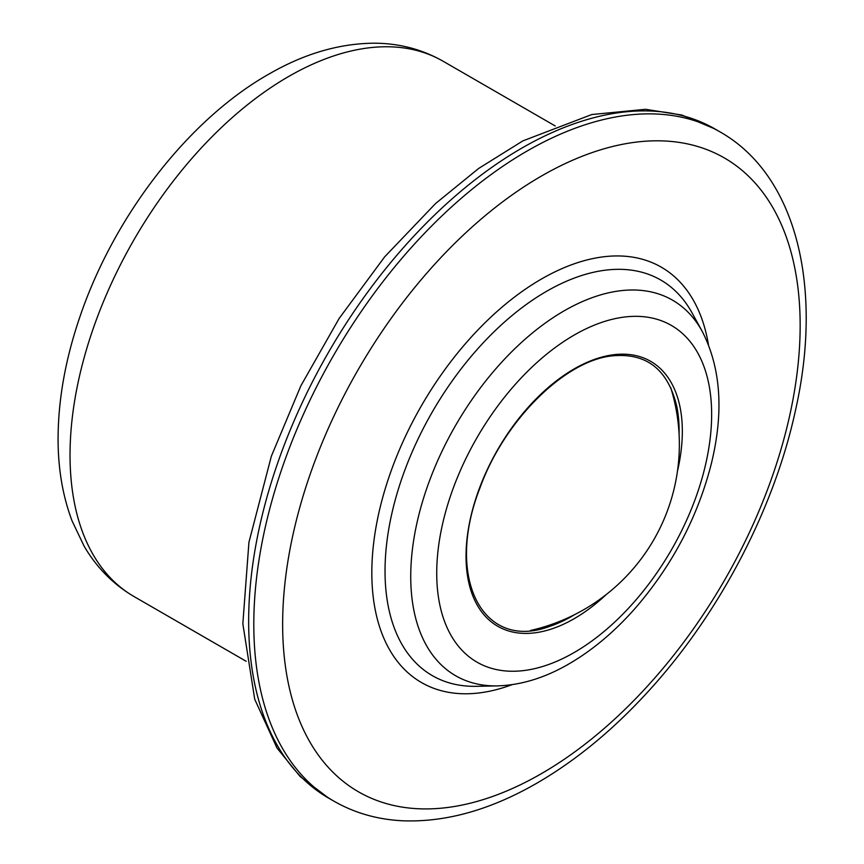 <?xml version="1.0" encoding="UTF-8"?>
<svg xmlns="http://www.w3.org/2000/svg" width="864" height="864" viewBox="0 0 864 864"><rect width="100%" height="100%" fill="white"/><g stroke="black" fill="none" stroke-linecap="round" stroke-linejoin="round"><path stroke-width="1.3" d="M443.102 61.236C422.086 49.291 399.114 43.286 374.198 43.2C339.671 43.459 305.132 53.449 270.562 73.148C189.713 118.163 115.052 214.38 80.525 315.036C65.578 358.085 58.093 399.6 58.082 439.592C58.136 469.098 62.78 496.174 72.025 520.808L84.046 546.026C96.574 567.508 113.238 584.345 134.039 596.549A309.064 178.438 -60 0 1 134.039 239.674A309.064 178.438 -60 0 1 443.102 61.236L555.217 125.96M574.776 614.552A151.448 87.437 -60 0 1 572.011 616.194A151.448 87.437 -60 0 1 550.022 626.249C482.9 651.812 444.377 578.005 480.146 487.426C504.533 420.012 565.391 360.137 612.684 355.828C646.736 352.75 668.11 369.684 676.825 406.631A151.448 87.437 -60 0 1 679.072 433.922M606.398 594.41A152.95 88.312 -60 0 1 574.193 618.678A152.95 88.312 -60 0 1 466.582 543.348A152.95 88.312 -60 0 1 595.847 358.927A152.95 88.312 -60 0 1 677.43 471.377M574.193 652.514A194.4 112.234 -60 0 1 455.144 483.16A194.4 112.234 -60 0 1 693.23 345.697A194.4 112.234 -60 0 1 574.193 652.514M497.459 685.886A216.853 125.204 -60 0 1 455.641 425.347A216.853 125.204 -60 0 1 702.184 331.29L692.021 312.822A228.409 131.879 -60 0 0 432.335 411.89A228.409 131.879 -60 0 0 476.377 686.318L497.459 685.886C521.197 685.152 545.054 677.808 569.052 663.854C593.158 649.814 615.665 630.763 636.595 606.69C672.7 564.397 697.518 517.126 711.04 464.864C724 412.69 721.051 368.161 702.184 331.29M512.039 684.666A239.814 138.456 -60 0 1 372.114 561.244A239.814 138.456 -60 0 1 531.565 285.066A239.814 138.456 -60 0 1 708.415 344.52M541.404 773.647A365.936 211.27 -60 0 1 317.315 454.842A365.936 211.27 -60 0 1 765.493 196.096A365.936 211.27 -60 0 1 541.404 773.647M333.817 801.112A386.338 223.052 -60 0 1 333.817 355.007A386.338 223.052 -60 0 1 720.144 131.954C796.986 175.597 823.446 287.982 795.172 411.782C774.198 507.708 721.408 609.574 653.238 685.897C616.777 726.84 578.102 759.197 537.181 782.989C490.871 809.741 446.17 822.344 403.088 820.8C377.784 819.634 354.694 813.067 333.817 801.112L328.666 798.142A386.338 223.052 -60 0 1 328.666 352.037A386.338 223.052 -60 0 1 715.003 128.984L720.144 131.954M134.039 596.549L246.154 661.284M328.666 798.142L300.143 776.531L276.988 747.997L254.718 699.235L242.838 623.786L248.929 542.322L271.339 456.246L300.866 385.808L339.152 318.438L384.674 256.835L435.618 203.494L478.667 168.448L522.893 140.875L591.797 114.534L645.592 109.296L681.955 115.074L715.003 128.984M530.582 630.45A190.76 190.76 0 0 0 670.745 387.698"/></g></svg>
